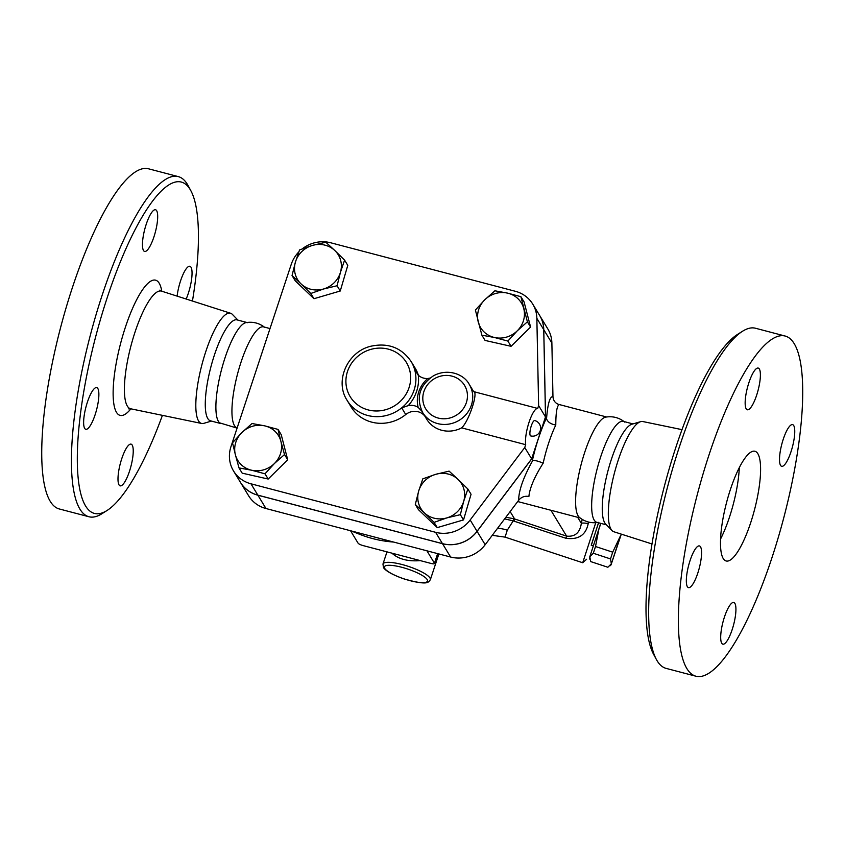 <?xml version="1.0" encoding="UTF-8"?>
<svg xmlns="http://www.w3.org/2000/svg" width="845" height="845" viewBox="0 0 845 845"><rect width="100%" height="100%" fill="white"/><g stroke="black" fill="none" stroke-linecap="round" stroke-linejoin="round"><path stroke-width="1.27" d="M162.42 415.349A171.303 43.613 -75.3 0 1 106.956 510.549A171.303 43.613 -75.3 0 1 107.273 297.482A171.303 43.613 -75.3 0 1 190.938 190.875A171.303 43.613 -75.3 0 1 192.449 301.042M190.938 190.875L188.097 185.604A175.844 44.764 104.7 0 0 178.295 176.616A175.844 44.764 104.7 0 0 102.213 295.032A175.844 44.764 104.7 0 0 88.905 516.749A175.844 44.764 104.7 0 0 101.896 513.749L106.956 510.549M84.669 428.362A21.558 5.492 -75.3 0 1 86.644 404.554A21.558 5.492 -75.3 0 1 96.731 387.601A21.558 5.492 -75.3 0 1 97.84 388.542A21.558 5.492 -75.3 0 1 95.865 412.339A21.558 5.492 -75.3 0 1 85.778 429.302A21.558 5.492 -75.3 0 1 84.669 428.362M129.465 471.32A21.558 5.492 -75.3 0 1 120.138 485.843A21.558 5.492 -75.3 0 1 121.764 458.666A21.558 5.492 -75.3 0 1 131.091 444.143A21.558 5.492 -75.3 0 1 129.465 471.32M177.123 296.13A21.558 5.492 -75.3 0 1 189.914 266.291A21.558 5.492 -75.3 0 1 191.012 267.231A21.558 5.492 -75.3 0 1 186.175 299.035M146.227 224.263A21.558 5.492 -75.3 0 1 155.554 209.75A21.558 5.492 -75.3 0 1 153.917 236.927A21.558 5.492 -75.3 0 1 144.601 251.44A21.558 5.492 -75.3 0 1 146.227 224.263M88.926 516.749L59.213 508.943A175.844 44.764 -75.3 0 1 72.512 287.237A175.844 44.764 -75.3 0 1 148.583 168.81L178.274 176.605M211.451 421.085L203.782 423.345A56.974 14.502 -75.3 0 1 201.67 423.472A56.974 14.502 -75.3 0 1 205.789 351.583A56.974 14.502 -75.3 0 1 230.632 313.263A56.974 14.502 -75.3 0 1 232.396 314.403M237.181 427.845L237.128 427.834A52.189 13.288 -75.3 0 1 241.068 362.03A52.189 13.288 -75.3 0 1 263.64 326.888L270.02 328.557M237.086 428.119L219.647 422.859A52.189 13.288 -75.3 0 1 225.023 357.815A52.189 13.288 -75.3 0 1 245.979 322.632C253.088 321.459 259.457 323.128 265.077 327.649M221.073 423.62L210.468 420.831A52.189 13.288 -75.3 0 1 214.408 355.027A52.189 13.288 -75.3 0 1 236.991 319.885L247.596 322.674M720.563 539.015A56.721 14.439 104.7 0 0 729.446 517.214A56.721 14.439 104.7 0 0 739.301 467.665M750.666 522.78A56.721 14.439 -75.3 0 1 726.13 560.985A56.721 14.439 -75.3 0 1 726.573 502.458A56.721 14.439 -75.3 0 1 754.955 451.262A56.721 14.439 -75.3 0 1 750.666 522.78M695.868 676.201L666.156 668.395A175.844 44.764 -75.3 0 1 656.333 659.396A175.844 44.764 -75.3 0 1 679.454 446.678A175.844 44.764 -75.3 0 1 742.533 331.251A175.844 44.764 -75.3 0 1 755.514 328.251L785.216 336.056A175.844 44.764 -75.3 0 1 783.843 517.499A175.844 44.764 -75.3 0 1 695.868 676.201A175.844 44.764 -75.3 0 1 709.156 454.483A175.844 44.764 -75.3 0 1 785.216 336.056M742.533 331.251L737.474 334.451A171.303 43.613 104.7 0 0 676.011 446.889A171.303 43.613 104.7 0 0 653.491 654.125L656.333 659.396M651.981 543.958L613.808 531.737A56.974 14.502 -75.3 0 1 612.023 530.586A56.974 14.502 -75.3 0 1 618.297 459.944A56.974 14.502 -75.3 0 1 640.647 421.655A56.974 14.502 -75.3 0 1 642.76 421.528L682.01 429.651M687.365 586.694A21.558 5.492 -75.3 0 1 689.34 562.886A21.558 5.492 -75.3 0 1 699.428 545.933A21.558 5.492 -75.3 0 1 700.537 546.863A21.558 5.492 -75.3 0 1 698.561 570.66A21.558 5.492 -75.3 0 1 688.474 587.624A21.558 5.492 -75.3 0 1 687.365 586.694M732.161 629.652A21.558 5.492 -75.3 0 1 722.834 644.165A21.558 5.492 -75.3 0 1 724.461 616.987A21.558 5.492 -75.3 0 1 733.787 602.474A21.558 5.492 -75.3 0 1 732.161 629.652M793.719 425.553A21.558 5.492 -75.3 0 1 791.744 449.36A21.558 5.492 -75.3 0 1 781.657 466.313A21.558 5.492 -75.3 0 1 780.548 465.384A21.558 5.492 -75.3 0 1 782.523 441.586A21.558 5.492 -75.3 0 1 792.599 424.623A21.558 5.492 -75.3 0 1 793.719 425.553M748.923 382.595A21.558 5.492 -75.3 0 1 758.25 368.082A21.558 5.492 -75.3 0 1 756.624 395.259A21.558 5.492 -75.3 0 1 747.297 409.772A21.558 5.492 -75.3 0 1 748.923 382.595M344.591 260.123L340.45 272.312A23.829 22.371 -31.3 0 0 334.831 250.542L344.591 260.123L347.781 265.362L340.26 290.997L337.081 285.758L323.561 288.99L310.802 293.468L301.042 283.888A23.829 22.371 -31.3 0 0 323.561 288.99A23.829 22.371 -31.3 0 0 340.45 272.312L337.081 285.758M340.26 290.997L313.981 298.707L310.802 293.468M520.9 296.679L527.396 321.818L517.256 330.828A23.829 22.371 -31.3 0 0 523.763 308.626A23.829 22.371 -31.3 0 0 507.518 293.12L520.9 296.679L524.08 301.918L530.575 327.057L511.067 346.313L485.062 340.429L481.882 335.19L475.386 310.052L484.766 299.806A23.829 22.371 -31.3 0 0 478.249 321.998A23.829 22.371 -31.3 0 0 494.505 337.504A23.829 22.371 -31.3 0 0 517.256 330.828L507.877 341.074L494.505 337.504L481.882 335.19M299.553 249.93L312.312 245.451L325.832 242.219L334.831 250.542A23.829 22.371 -31.3 0 0 312.312 245.451A23.829 22.371 -31.3 0 0 295.412 262.119L299.553 249.93M429.957 378.095L427.707 378.528A29.501 27.695 -31.3 0 0 418.169 407.385L421.919 411.261A27.23 25.572 -31.3 0 0 422.669 412.571A27.23 25.572 -31.3 0 0 459.215 420.282A27.23 25.572 -31.3 0 0 469.207 384.295L473.253 390.96A27.23 25.572 148.7 0 1 473.633 391.615C478.619 391.922 468.89 421.338 461.655 427.866L525.696 444.681L524.756 447.523L470.158 519.992A31.761 29.828 148.7 0 1 435.597 532.308L250.965 483.805A31.761 29.828 148.7 0 1 233.526 470.961A31.761 29.828 148.7 0 1 230.96 446.656L291.261 264.305A31.761 29.828 148.7 0 1 298.792 251.947M302.204 248.895A31.761 29.828 148.7 0 1 330.68 242.768L515.313 291.271A31.761 29.828 148.7 0 1 532.751 304.115A31.761 29.828 148.7 0 1 536.85 318.322L538.624 405.6L537.684 408.441A20.417 5.197 -75.3 0 0 529.054 422.236A20.417 5.197 -75.3 0 0 525.696 444.681M233.526 470.961L240.402 482.284A31.761 29.828 -31.3 0 0 257.852 495.138L442.474 543.641A31.761 29.828 -31.3 0 0 477.045 531.325L531.642 458.856L545.5 416.934L538.624 405.6M545.5 416.934L543.736 329.656A31.761 29.828 -31.3 0 0 539.638 315.449L532.751 304.115M598.45 522.368C591.342 523.541 584.972 521.872 579.353 517.351A52.189 13.288 -75.3 0 1 584.729 452.318A52.189 13.288 -75.3 0 1 605.685 417.124C612.794 415.951 619.163 417.631 624.782 422.141M606.467 524.861L596.834 522.326A52.189 13.288 -75.3 0 1 600.784 456.532A52.189 13.288 -75.3 0 1 623.356 421.38L632.979 423.915M612.023 530.586L605.643 524.016A52.189 13.288 -75.3 0 1 611.389 459.321A52.189 13.288 -75.3 0 1 631.859 424.243L640.647 421.655M391.953 553.169C398.407 559.136 407.871 561.619 420.335 560.626M620.547 535.677L611.357 563.805L610.502 558.925L612.699 552.176L620.547 535.677M600.932 523.404L598.999 528.569L595.514 546.504L593.306 553.253L589.81 556.697L590.666 561.576L607.861 567.248L611.357 563.805L611.019 564.925L621.307 534.135M589.747 559.105L589.81 556.697L600.721 523.351M595.514 546.504L612.699 552.176M593.306 553.253L610.502 558.925M593.306 545.933L591.225 545.247L598.556 522.78M292.043 275.565L295.412 262.119A23.829 22.371 -31.3 0 0 301.042 283.888L292.043 275.565L295.222 280.804L313.981 298.707M494.895 290.796L507.518 293.12A23.829 22.371 -31.3 0 0 484.766 299.806L494.895 290.796M424.317 512.799L415.307 504.476L418.687 491.029A23.829 22.371 -31.3 0 0 424.317 512.799A23.829 22.371 -31.3 0 0 446.836 517.9L434.076 522.379L424.317 512.799M422.827 478.84L435.587 474.362A23.829 22.371 -31.3 0 0 418.687 491.029L422.827 478.84M449.107 471.13L458.106 479.453A23.829 22.371 -31.3 0 0 435.587 474.362L449.107 471.13M463.725 501.222L460.345 514.668L446.836 517.9A23.829 22.371 -31.3 0 0 463.725 501.222A23.829 22.371 -31.3 0 0 458.106 479.453L467.866 489.033L463.725 501.222M530.575 327.057L527.396 321.818M511.067 346.313L507.877 341.074M467.866 489.033L471.056 494.272L463.535 519.907L460.345 514.668M463.535 519.907L437.256 527.618L434.076 522.379M437.256 527.618L418.497 509.715L415.307 504.476M531.283 425.901A7.943 2.017 -75.3 0 1 534.716 420.546A7.943 7.943 0 0 1 540.377 430.242A7.943 7.943 0 0 1 530.681 435.914A7.943 2.017 -75.3 0 1 531.283 425.901M473.633 391.615L537.684 408.441M241.892 432.524L252.021 423.525L264.643 425.838A23.829 22.371 -31.3 0 0 241.892 432.524A23.829 22.371 -31.3 0 0 235.375 454.716L232.512 442.78L241.892 432.524M278.026 429.408L280.899 441.354A23.829 22.371 -31.3 0 0 264.643 425.838L278.026 429.408L281.216 434.647L287.701 459.786L284.522 454.547L274.382 463.546A23.829 22.371 -31.3 0 0 280.899 441.354L284.522 454.547M251.63 470.232L239.008 467.919L235.375 454.716A23.829 22.371 -31.3 0 0 251.63 470.232A23.829 22.371 -31.3 0 0 274.382 463.546L265.003 473.802L251.63 470.232M287.701 459.786L268.192 479.041L242.188 473.158L239.008 467.919M268.192 479.041L265.003 473.802M461.655 427.866A27.23 25.572 148.7 0 1 426.714 419.236L422.669 412.571C415.803 397.773 419.384 385.521 433.411 375.824C448.04 367.871 464.137 374.451 469.207 384.295M418.169 407.385A13.615 12.781 -31.3 0 0 408.272 405.611A39.704 37.286 -31.3 0 0 418.317 375.233A13.615 12.781 -31.3 0 0 427.707 378.528M418.317 375.233L414.504 369.138A37.433 35.163 -31.3 0 0 411.082 361.438C401.428 347.559 387.982 342.5 370.733 346.26C347.422 351.742 334.398 381.095 347.094 400.319A37.433 35.163 -31.3 0 0 401.692 407.86L408.272 405.611M424.866 416.184A13.615 12.781 -31.3 0 0 405.748 414.525A37.433 35.163 148.7 0 1 351.14 406.984L347.094 400.319M411.082 361.438L415.127 368.093A37.433 35.163 148.7 0 1 418.402 375.307M552.957 396.516C549.82 396.537 547.687 403.91 546.557 418.655L546.535 418.845C547.792 422.088 550.866 424.148 555.788 425.035C555.841 412.307 557.003 405.515 559.263 404.67C555.334 403.361 553.232 400.636 552.957 396.516L551.88 343.049A31.761 29.828 -31.3 0 0 547.771 328.842L539.68 315.512A31.761 29.828 148.7 0 1 543.779 329.719L545.543 416.997L531.685 458.919L477.087 531.389A31.761 29.828 148.7 0 1 442.516 543.705L257.883 495.202A31.761 29.828 148.7 0 1 240.445 482.358A31.761 29.828 148.7 0 1 240.424 482.315M531.642 458.856L524.756 447.523M426.926 550.813L434.467 563.214A4.542 1.046 18.3 0 1 434.531 563.52A4.542 1.046 18.3 0 1 431.024 563.435L363.118 545.595A4.542 1.046 18.3 0 1 358.069 543.145L350.527 530.734M546.535 418.845L546.324 418.275A61.262 15.601 104.7 0 0 538.614 437.953A61.262 15.601 104.7 0 0 532.456 460.198L532.804 460.356C535.149 460.314 538.603 461.243 543.177 463.166A52.189 13.288 -75.3 0 1 548.722 442.854A52.189 13.288 -75.3 0 1 555.788 425.035M240.445 482.358L248.546 495.677A31.761 29.828 -31.3 0 0 265.985 508.532L450.617 557.035A31.761 29.828 -31.3 0 0 485.178 544.719L518.629 500.314C521.354 496.987 524.777 495.719 528.885 496.511C529.73 487.966 534.494 476.844 543.177 463.166M545.543 416.997L546.324 418.275M531.685 458.919L532.456 460.198M393.601 542.057A117.983 110.801 148.7 0 1 359.674 534.315L350.96 530.85M504.655 518.872L513.2 520.89L513.739 518.703L505.87 517.256M492.255 535.329L505.067 537.124L507.285 530.185L513.2 520.89L513.929 521.122L514.626 518.967L513.739 518.703M507.285 530.185A36.303 31.001 18 0 0 497.62 528.209M582.184 519.39L581.349 523.351C579.934 532.741 575.012 536.987 566.604 536.121L565.907 538.276C578.466 539.966 585.902 535.075 588.204 523.604L588.5 522.041M577.674 517.298L581.349 523.351A6.802 1.489 -168.7 0 1 588.204 523.604M595.757 522.706L582.701 562.738L505.067 537.124M591.32 545.279L598.513 522.77M161.775 291.219A69.881 17.787 104.7 0 0 125.377 327.268A69.881 17.787 104.7 0 0 113.304 398.946A69.881 17.787 104.7 0 0 130.88 408.832M128.683 408.864L130.648 408.779A60.819 15.485 -75.3 0 1 135.042 332.053A60.819 15.485 -75.3 0 1 161.553 291.145L159.885 290.11M543.736 329.656L536.85 318.322M384.728 568.41A22.688 5.239 18.3 0 1 413.057 570.998A22.688 5.239 18.3 0 1 420.071 582.543A22.688 5.239 18.3 0 1 384.728 568.41M430.348 579.723A24.959 5.757 -161.7 0 0 430.401 579.121A24.959 5.757 -161.7 0 0 407.227 566.013A24.959 5.757 -161.7 0 0 382.954 564.048L383.482 567.491C383.683 568.231 387.116 573.026 404.005 578.92C427.665 585.543 428.193 582.649 430.348 579.723L438.872 553.95M405.748 414.525L401.692 407.86A37.433 35.163 -31.3 0 0 414.504 369.138L418.064 374.99M466.345 402.674A22.688 21.305 148.7 0 1 430.686 414.399A22.688 21.305 148.7 0 1 434.816 378.454A22.688 21.305 148.7 0 1 459.564 379.806A22.688 21.305 148.7 0 1 466.345 402.674M409.054 387.623A32.902 30.895 148.7 0 1 398.143 403.255A32.902 30.895 148.7 0 1 347.707 391.531A32.902 30.895 148.7 0 1 377.958 348.161A32.902 30.895 148.7 0 1 409.054 387.623M257.852 495.138L250.965 483.805M477.045 531.325L470.158 519.992M442.474 543.641L435.597 532.308M437.636 553.623L434.467 563.214M532.804 460.356L532.688 460.578C523.425 477.277 518.735 490.533 518.629 500.314M543.779 329.719L551.88 343.049M550.898 510.264L566.604 536.121L514.626 518.967L510.137 511.584M513.929 521.122L565.907 538.276M477.087 531.389L485.178 544.719M442.516 543.705L450.617 557.035M257.883 495.202L265.985 508.532M230.622 313.263L161.553 291.145M201.67 423.472L130.648 408.779M237.963 320.139L232.407 314.414M386.978 551.859L382.954 564.048M611.019 564.925L609.942 565.886M437.784 553.665L434.531 563.52M606.583 416.976L557.922 404.195M580.061 517.922L517.71 501.539M586.61 559.253L582.701 562.738"/></g></svg>
